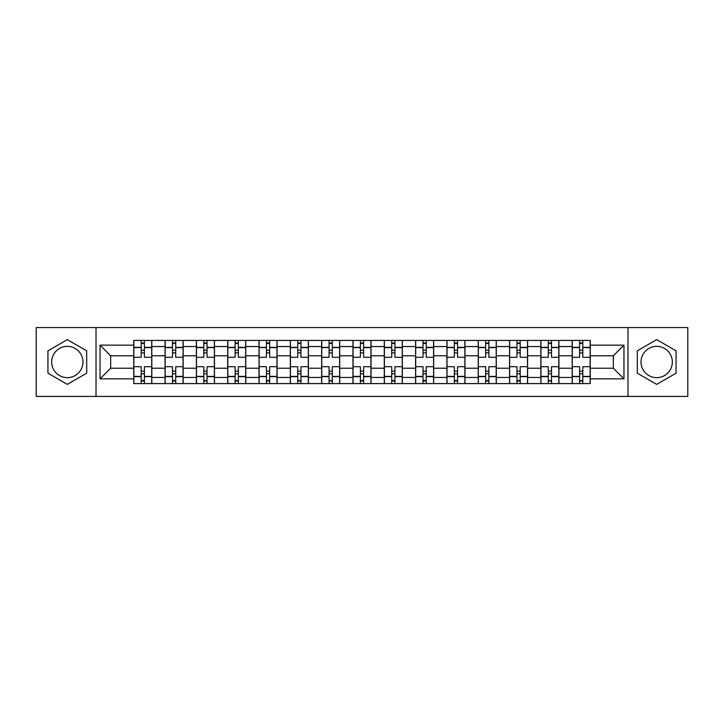 <?xml version="1.0" encoding="UTF-8"?>
<svg xmlns="http://www.w3.org/2000/svg" width="724" height="724" viewBox="0 0 724 724"><rect width="100%" height="100%" fill="white"/><g stroke="black" fill="none" stroke-linecap="round" stroke-linejoin="round"><path stroke-width="1.09" d="M67.314 377.656A15.657 15.657 0 0 1 51.657 362A15.657 15.657 0 0 1 67.314 346.344A15.657 15.657 0 0 1 82.97 362A15.657 15.657 0 0 1 67.314 377.656M656.686 377.656A15.657 15.657 0 0 1 641.03 362A15.657 15.657 0 0 1 656.686 346.344A15.657 15.657 0 0 1 672.343 362A15.657 15.657 0 0 1 656.686 377.656M627.98 396.426L687.8 396.426L687.8 327.574L36.2 327.574L36.2 396.426L627.98 396.426L627.98 327.574M165.072 383.575L165.072 346.543L151.823 346.543L151.823 383.575M151.823 346.543L151.823 340.425M165.072 346.543L165.072 340.425M183.145 340.425L183.145 383.575M196.394 383.575L196.394 340.425M214.458 340.425L214.458 383.575M227.707 383.575L227.707 340.425M245.771 340.425L245.771 383.575M259.02 383.575L259.02 340.425M277.084 340.425L277.084 383.575M290.333 383.575L290.333 340.425M308.406 340.425L308.406 383.575M321.655 383.575L321.655 340.425M339.719 340.425L339.719 383.575M352.968 383.575L352.968 340.425M371.032 340.425L371.032 383.575M384.281 383.575L384.281 340.425M402.345 340.425L402.345 383.575M415.594 383.575L415.594 340.425M433.667 340.425L433.667 383.575M446.916 383.575L446.916 340.425M464.98 340.425L464.98 383.575M478.229 383.575L478.229 340.425M496.293 340.425L496.293 383.575M509.542 383.575L509.542 340.425M527.606 340.425L527.606 383.575M540.855 383.575L540.855 340.425M558.928 340.425L558.928 383.575M572.177 383.575L572.177 340.425M572.177 368.226L558.928 368.226M540.855 368.226L527.606 368.226M509.542 368.226L496.293 368.226M478.229 368.226L464.98 368.226M446.916 368.226L433.667 368.226M415.594 368.226L402.345 368.226M384.281 368.226L371.032 368.226M352.968 368.226L339.719 368.226M321.655 368.226L308.406 368.226M290.333 368.226L277.084 368.226M259.02 368.226L245.771 368.226M227.707 368.226L214.458 368.226M196.394 368.226L183.145 368.226M165.072 368.226L151.823 368.226M572.177 355.774L558.928 355.774M540.855 355.774L527.606 355.774M509.542 355.774L496.293 355.774M478.229 355.774L464.98 355.774M446.916 355.774L433.667 355.774M415.594 355.774L402.345 355.774M384.281 355.774L371.032 355.774M352.968 355.774L339.719 355.774M321.655 355.774L308.406 355.774M290.333 355.774L277.084 355.774M259.02 355.774L245.771 355.774M227.707 355.774L214.458 355.774M196.394 355.774L183.145 355.774M165.072 355.774L151.823 355.774M110.672 368.226L133.759 368.226L133.759 355.774L110.672 355.774L110.672 368.226L100.039 378.86L100.039 345.14L133.759 345.14L133.759 355.774M590.241 355.774L590.241 368.226L613.328 368.226L613.328 355.774L590.241 355.774L590.241 340.425L133.759 340.425L133.759 345.14M590.241 345.14L623.961 345.14L623.961 378.86L590.241 378.86L590.241 368.226M133.759 368.226L133.759 383.575L590.241 383.575L590.241 378.86M133.759 378.86L100.039 378.86M96.02 396.426L96.02 327.574M86.69 350.814L67.314 339.628L47.947 350.814L47.947 373.186L67.314 384.372L86.69 373.186L86.69 350.814M676.053 350.814L656.686 339.628L637.31 350.814L637.31 373.186L656.686 384.372L676.053 373.186L676.053 350.814M144.402 380.571L141.189 380.571M141.189 343.429L144.402 343.429M175.715 380.571L172.502 380.571M172.502 343.429L175.715 343.429M207.028 380.571L203.815 380.571M203.815 343.429L207.028 343.429M238.341 380.571L235.137 380.571M235.137 343.429L238.341 343.429M269.663 380.571L266.45 380.571M266.45 343.429L269.663 343.429M300.976 380.571L297.763 380.571M297.763 343.429L300.976 343.429M332.289 380.571L329.076 380.571M329.076 343.429L332.289 343.429M363.602 380.571L360.398 380.571M360.398 343.429L363.602 343.429M394.924 380.571L391.711 380.571M391.711 343.429L394.924 343.429M426.237 380.571L423.024 380.571M423.024 343.429L426.237 343.429M457.55 380.571L454.337 380.571M454.337 343.429L457.55 343.429M488.863 380.571L485.659 380.571M485.659 343.429L488.863 343.429M520.185 380.571L516.972 380.571M516.972 343.429L520.185 343.429M551.498 380.571L548.285 380.571M548.285 343.429L551.498 343.429M582.811 380.571L579.598 380.571M579.598 343.429L582.811 343.429M100.039 345.14L110.672 355.774M613.328 368.226L623.961 378.86M613.328 355.774L623.961 345.14M151.723 383.575L151.723 357.285L144.402 357.285L144.402 340.425M141.189 340.425L141.189 357.285L133.859 357.285L133.859 340.425M151.723 357.285L151.723 340.425M133.859 383.575L133.859 366.715L141.189 366.715L141.189 383.575M144.402 383.575L144.402 366.715L151.723 366.715M141.189 352.869L144.402 352.869M133.859 366.715L133.859 357.285M144.402 371.131L141.189 371.131M144.402 380.969L141.189 380.969M141.189 373.747L144.402 373.747M144.402 350.253L141.189 350.253M141.189 343.031L144.402 343.031M183.045 383.575L183.045 357.285L175.715 357.285L175.715 340.425M172.502 340.425L172.502 357.285L165.172 357.285L165.172 340.425M183.045 357.285L183.045 340.425M165.172 383.575L165.172 366.715L172.502 366.715L172.502 383.575M175.715 383.575L175.715 366.715L183.045 366.715M172.502 352.869L175.715 352.869M165.172 366.715L165.172 357.285M175.715 371.131L172.502 371.131M175.715 380.969L172.502 380.969M172.502 373.747L175.715 373.747M175.715 350.253L172.502 350.253M172.502 343.031L175.715 343.031M214.358 383.575L214.358 357.285L207.028 357.285L207.028 340.425M203.815 340.425L203.815 357.285L196.494 357.285L196.494 340.425M214.358 357.285L214.358 340.425M196.494 383.575L196.494 366.715L203.815 366.715L203.815 383.575M207.028 383.575L207.028 366.715L214.358 366.715M203.815 352.869L207.028 352.869M196.494 366.715L196.494 357.285M207.028 371.131L203.815 371.131M207.028 380.969L203.815 380.969M203.815 373.747L207.028 373.747M207.028 350.253L203.815 350.253M203.815 343.031L207.028 343.031M245.671 383.575L245.671 357.285L238.341 357.285L238.341 340.425M235.137 340.425L235.137 357.285L227.807 357.285L227.807 340.425M245.671 357.285L245.671 340.425M227.807 383.575L227.807 366.715L235.137 366.715L235.137 383.575M238.341 383.575L238.341 366.715L245.671 366.715M235.137 352.869L238.341 352.869M227.807 366.715L227.807 357.285M238.341 371.131L235.137 371.131M238.341 380.969L235.137 380.969M235.137 373.747L238.341 373.747M238.341 350.253L235.137 350.253M235.137 343.031L238.341 343.031M276.984 383.575L276.984 357.285L269.663 357.285L269.663 340.425M266.45 340.425L266.45 357.285L259.12 357.285L259.12 340.425M276.984 357.285L276.984 340.425M259.12 383.575L259.12 366.715L266.45 366.715L266.45 383.575M269.663 383.575L269.663 366.715L276.984 366.715M266.45 352.869L269.663 352.869M259.12 366.715L259.12 357.285M269.663 371.131L266.45 371.131M269.663 380.969L266.45 380.969M266.45 373.747L269.663 373.747M269.663 350.253L266.45 350.253M266.45 343.031L269.663 343.031M308.306 383.575L308.306 357.285L300.976 357.285L300.976 340.425M297.763 340.425L297.763 357.285L290.433 357.285L290.433 340.425M308.306 357.285L308.306 340.425M290.433 383.575L290.433 366.715L297.763 366.715L297.763 383.575M300.976 383.575L300.976 366.715L308.306 366.715M297.763 352.869L300.976 352.869M290.433 366.715L290.433 357.285M300.976 371.131L297.763 371.131M300.976 380.969L297.763 380.969M297.763 373.747L300.976 373.747M300.976 350.253L297.763 350.253M297.763 343.031L300.976 343.031M339.619 383.575L339.619 357.285L332.289 357.285L332.289 340.425M329.076 340.425L329.076 357.285L321.755 357.285L321.755 340.425M339.619 357.285L339.619 340.425M321.755 383.575L321.755 366.715L329.076 366.715L329.076 383.575M332.289 383.575L332.289 366.715L339.619 366.715M329.076 352.869L332.289 352.869M321.755 366.715L321.755 357.285M332.289 371.131L329.076 371.131M332.289 380.969L329.076 380.969M329.076 373.747L332.289 373.747M332.289 350.253L329.076 350.253M329.076 343.031L332.289 343.031M370.932 383.575L370.932 357.285L363.602 357.285L363.602 340.425M360.398 340.425L360.398 357.285L353.068 357.285L353.068 340.425M370.932 357.285L370.932 340.425M353.068 383.575L353.068 366.715L360.398 366.715L360.398 383.575M363.602 383.575L363.602 366.715L370.932 366.715M360.398 352.869L363.602 352.869M353.068 366.715L353.068 357.285M363.602 371.131L360.398 371.131M363.602 380.969L360.398 380.969M360.398 373.747L363.602 373.747M363.602 350.253L360.398 350.253M360.398 343.031L363.602 343.031M402.245 383.575L402.245 357.285L394.924 357.285L394.924 340.425M391.711 340.425L391.711 357.285L384.381 357.285L384.381 340.425M402.245 357.285L402.245 340.425M384.381 383.575L384.381 366.715L391.711 366.715L391.711 383.575M394.924 383.575L394.924 366.715L402.245 366.715M391.711 352.869L394.924 352.869M384.381 366.715L384.381 357.285M394.924 371.131L391.711 371.131M394.924 380.969L391.711 380.969M391.711 373.747L394.924 373.747M394.924 350.253L391.711 350.253M391.711 343.031L394.924 343.031M433.567 383.575L433.567 357.285L426.237 357.285L426.237 340.425M423.024 340.425L423.024 357.285L415.694 357.285L415.694 340.425M433.567 357.285L433.567 340.425M415.694 383.575L415.694 366.715L423.024 366.715L423.024 383.575M426.237 383.575L426.237 366.715L433.567 366.715M423.024 352.869L426.237 352.869M415.694 366.715L415.694 357.285M426.237 371.131L423.024 371.131M426.237 380.969L423.024 380.969M423.024 373.747L426.237 373.747M426.237 350.253L423.024 350.253M423.024 343.031L426.237 343.031M464.88 383.575L464.88 357.285L457.55 357.285L457.55 340.425M454.337 340.425L454.337 357.285L447.016 357.285L447.016 340.425M464.88 357.285L464.88 340.425M447.016 383.575L447.016 366.715L454.337 366.715L454.337 383.575M457.55 383.575L457.55 366.715L464.88 366.715M454.337 352.869L457.55 352.869M447.016 366.715L447.016 357.285M457.55 371.131L454.337 371.131M457.55 380.969L454.337 380.969M454.337 373.747L457.55 373.747M457.55 350.253L454.337 350.253M454.337 343.031L457.55 343.031M496.193 383.575L496.193 357.285L488.863 357.285L488.863 340.425M485.659 340.425L485.659 357.285L478.329 357.285L478.329 340.425M496.193 357.285L496.193 340.425M478.329 383.575L478.329 366.715L485.659 366.715L485.659 383.575M488.863 383.575L488.863 366.715L496.193 366.715M485.659 352.869L488.863 352.869M478.329 366.715L478.329 357.285M488.863 371.131L485.659 371.131M488.863 380.969L485.659 380.969M485.659 373.747L488.863 373.747M488.863 350.253L485.659 350.253M485.659 343.031L488.863 343.031M527.506 383.575L527.506 357.285L520.185 357.285L520.185 340.425M516.972 340.425L516.972 357.285L509.642 357.285L509.642 340.425M527.506 357.285L527.506 340.425M509.642 383.575L509.642 366.715L516.972 366.715L516.972 383.575M520.185 383.575L520.185 366.715L527.506 366.715M516.972 352.869L520.185 352.869M509.642 366.715L509.642 357.285M520.185 371.131L516.972 371.131M520.185 380.969L516.972 380.969M516.972 373.747L520.185 373.747M520.185 350.253L516.972 350.253M516.972 343.031L520.185 343.031M558.828 383.575L558.828 357.285L551.498 357.285L551.498 340.425M548.285 340.425L548.285 357.285L540.955 357.285L540.955 340.425M558.828 357.285L558.828 340.425M540.955 383.575L540.955 366.715L548.285 366.715L548.285 383.575M551.498 383.575L551.498 366.715L558.828 366.715M548.285 352.869L551.498 352.869M540.955 366.715L540.955 357.285M551.498 371.131L548.285 371.131M551.498 380.969L548.285 380.969M548.285 373.747L551.498 373.747M551.498 350.253L548.285 350.253M548.285 343.031L551.498 343.031M590.141 383.575L590.141 357.285L582.811 357.285L582.811 340.425M579.598 340.425L579.598 357.285L572.277 357.285L572.277 340.425M590.141 357.285L590.141 340.425M572.277 383.575L572.277 366.715L579.598 366.715L579.598 383.575M582.811 383.575L582.811 366.715L590.141 366.715M579.598 352.869L582.811 352.869M572.277 366.715L572.277 357.285M582.811 371.131L579.598 371.131M582.811 380.969L579.598 380.969M579.598 373.747L582.811 373.747M582.811 350.253L579.598 350.253M579.598 343.031L582.811 343.031M540.855 346.543L527.606 346.543M509.542 346.543L496.293 346.543M478.229 346.543L464.98 346.543M446.916 346.543L433.667 346.543M415.594 346.543L402.345 346.543M384.281 346.543L371.032 346.543M352.968 346.543L339.719 346.543M321.655 346.543L308.406 346.543M290.333 346.543L277.084 346.543M259.02 346.543L245.771 346.543M227.707 346.543L214.458 346.543M196.394 346.543L183.145 346.543M572.177 346.543L558.928 346.543M540.855 377.457L527.606 377.457M509.542 377.457L496.293 377.457M478.229 377.457L464.98 377.457M446.916 377.457L433.667 377.457M415.594 377.457L402.345 377.457M384.281 377.457L371.032 377.457M352.968 377.457L339.719 377.457M321.655 377.457L308.406 377.457M290.333 377.457L277.084 377.457M259.02 377.457L245.771 377.457M227.707 377.457L214.458 377.457M196.394 377.457L183.145 377.457M165.072 377.457L151.823 377.457M572.177 377.457L558.928 377.457M151.723 347.348L144.402 347.348M141.189 347.348L133.859 347.348M141.189 347.611L133.859 347.611M141.189 376.389L133.859 376.389M141.189 376.652L133.859 376.652M151.723 376.652L144.402 376.652M151.723 347.611L144.402 347.611M151.723 376.389L144.402 376.389M183.045 347.348L175.715 347.348M172.502 347.348L165.172 347.348M172.502 347.611L165.172 347.611M172.502 376.389L165.172 376.389M172.502 376.652L165.172 376.652M183.045 376.652L175.715 376.652M183.045 347.611L175.715 347.611M183.045 376.389L175.715 376.389M214.358 347.348L207.028 347.348M203.815 347.348L196.494 347.348M203.815 347.611L196.494 347.611M203.815 376.389L196.494 376.389M203.815 376.652L196.494 376.652M214.358 376.652L207.028 376.652M214.358 347.611L207.028 347.611M214.358 376.389L207.028 376.389M245.671 347.348L238.341 347.348M235.137 347.348L227.807 347.348M235.137 347.611L227.807 347.611M235.137 376.389L227.807 376.389M235.137 376.652L227.807 376.652M245.671 376.652L238.341 376.652M245.671 347.611L238.341 347.611M245.671 376.389L238.341 376.389M276.984 347.348L269.663 347.348M266.45 347.348L259.12 347.348M266.45 347.611L259.12 347.611M266.45 376.389L259.12 376.389M266.45 376.652L259.12 376.652M276.984 376.652L269.663 376.652M276.984 347.611L269.663 347.611M276.984 376.389L269.663 376.389M308.306 347.348L300.976 347.348M297.763 347.348L290.433 347.348M297.763 347.611L290.433 347.611M297.763 376.389L290.433 376.389M297.763 376.652L290.433 376.652M308.306 376.652L300.976 376.652M308.306 347.611L300.976 347.611M308.306 376.389L300.976 376.389M339.619 347.348L332.289 347.348M329.076 347.348L321.755 347.348M329.076 347.611L321.755 347.611M329.076 376.389L321.755 376.389M329.076 376.652L321.755 376.652M339.619 376.652L332.289 376.652M339.619 347.611L332.289 347.611M339.619 376.389L332.289 376.389M370.932 347.348L363.602 347.348M360.398 347.348L353.068 347.348M360.398 347.611L353.068 347.611M360.398 376.389L353.068 376.389M360.398 376.652L353.068 376.652M370.932 376.652L363.602 376.652M370.932 347.611L363.602 347.611M370.932 376.389L363.602 376.389M402.245 347.348L394.924 347.348M391.711 347.348L384.381 347.348M391.711 347.611L384.381 347.611M391.711 376.389L384.381 376.389M391.711 376.652L384.381 376.652M402.245 376.652L394.924 376.652M402.245 347.611L394.924 347.611M402.245 376.389L394.924 376.389M433.567 347.348L426.237 347.348M423.024 347.348L415.694 347.348M423.024 347.611L415.694 347.611M423.024 376.389L415.694 376.389M423.024 376.652L415.694 376.652M433.567 376.652L426.237 376.652M433.567 347.611L426.237 347.611M433.567 376.389L426.237 376.389M464.88 347.348L457.55 347.348M454.337 347.348L447.016 347.348M454.337 347.611L447.016 347.611M454.337 376.389L447.016 376.389M454.337 376.652L447.016 376.652M464.88 376.652L457.55 376.652M464.88 347.611L457.55 347.611M464.88 376.389L457.55 376.389M496.193 347.348L488.863 347.348M485.659 347.348L478.329 347.348M485.659 347.611L478.329 347.611M485.659 376.389L478.329 376.389M485.659 376.652L478.329 376.652M496.193 376.652L488.863 376.652M496.193 347.611L488.863 347.611M496.193 376.389L488.863 376.389M527.506 347.348L520.185 347.348M516.972 347.348L509.642 347.348M516.972 347.611L509.642 347.611M516.972 376.389L509.642 376.389M516.972 376.652L509.642 376.652M527.506 376.652L520.185 376.652M527.506 347.611L520.185 347.611M527.506 376.389L520.185 376.389M558.828 347.348L551.498 347.348M548.285 347.348L540.955 347.348M548.285 347.611L540.955 347.611M548.285 376.389L540.955 376.389M548.285 376.652L540.955 376.652M558.828 376.652L551.498 376.652M558.828 347.611L551.498 347.611M558.828 376.389L551.498 376.389M590.141 347.348L582.811 347.348M579.598 347.348L572.277 347.348M579.598 347.611L572.277 347.611M579.598 376.389L572.277 376.389M579.598 376.652L572.277 376.652M590.141 376.652L582.811 376.652M590.141 347.611L582.811 347.611M590.141 376.389L582.811 376.389"/></g></svg>
